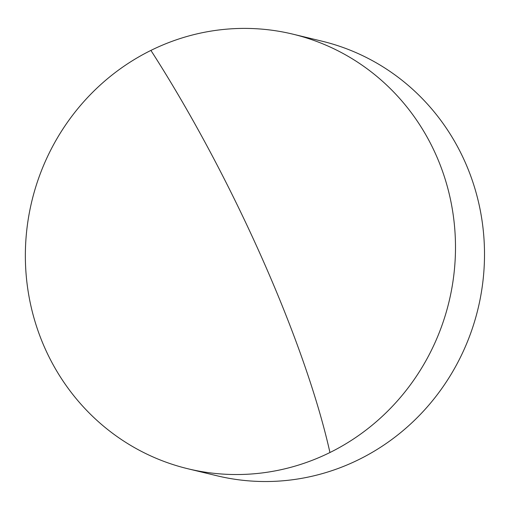 <?xml version="1.0" encoding="UTF-8"?>
<svg xmlns="http://www.w3.org/2000/svg" width="510" height="510" viewBox="0 0 510 510"><rect width="100%" height="100%" fill="white"/><g stroke="black" fill="none" stroke-linecap="round" stroke-linejoin="round"><path stroke-width="0.76" d="M435.98 154.849A223.552 214.563 103.6 0 1 329.944 452.523A223.552 214.563 103.6 0 1 188.018 468.792A223.552 214.563 103.6 0 1 44.867 348.088A223.552 214.563 103.6 0 1 150.909 50.413A223.552 214.563 103.6 0 1 292.836 34.145A223.552 214.563 103.6 0 1 435.98 154.849M188.018 468.792L217.03 475.785A223.552 214.563 -76.4 0 0 434.781 397.883A223.552 214.563 -76.4 0 0 464.992 161.842A223.552 214.563 -76.4 0 0 321.848 41.144L292.836 34.145M150.909 50.413A365.249 80.006 -116.3 0 1 329.944 452.523"/></g></svg>
